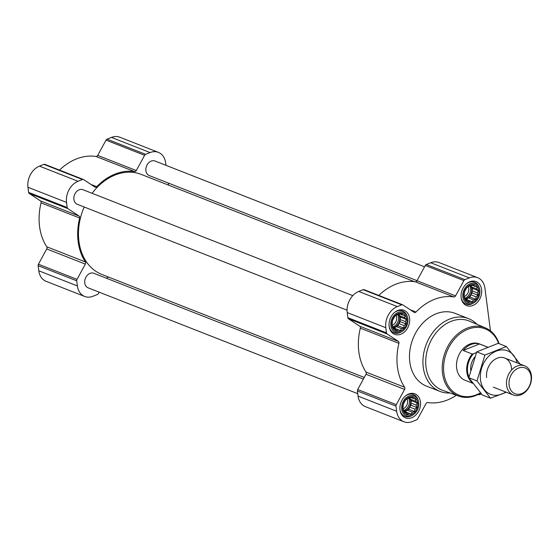 <?xml version="1.0" encoding="UTF-8"?>
<svg xmlns="http://www.w3.org/2000/svg" width="559" height="559" viewBox="0 0 559 559"><rect width="100%" height="100%" fill="white"/><g stroke="black" fill="none" stroke-linecap="round" stroke-linejoin="round"><path stroke-width="0.84" d="M415.714 399.182L415.679 401.278L417.21 402.948L416.182 405.135L416.79 407.483L414.953 409.132L414.568 411.564L412.332 412.2L411.138 414.1L409.013 413.527L407.42 414.415L405.883 412.745L404.402 412.423L402.906 408.657L403.325 404.122L405.548 400.041L408.978 397.505L410.467 397.826L412.703 397.19L413.59 398.609L415.714 399.182M409.083 397.149A9.482 7.26 -68.6 0 1 417.287 407.63A9.482 7.26 -68.6 0 1 404.276 412.815A9.482 7.26 -68.6 0 1 409.083 397.149M404.863 315.632L404.828 317.729L406.358 319.406L405.331 321.586L405.939 323.934L404.101 325.583L403.717 328.014L401.481 328.65L400.286 330.551L398.162 329.978L396.569 330.865L395.031 329.195L393.55 328.874L392.055 325.107L392.474 320.573L394.696 316.492L398.134 313.955L399.615 314.277L401.851 313.641L402.739 315.059L404.863 315.632M398.232 313.599A9.482 7.26 -68.6 0 1 406.435 324.08A9.482 7.26 -68.6 0 1 393.424 329.265A9.482 7.26 -68.6 0 1 398.232 313.599M476.876 286.928L476.841 289.024L478.371 290.694L477.337 292.874L477.952 295.222L476.114 296.871L475.73 299.303L473.487 299.945L472.292 301.839L470.168 301.266L468.575 302.153L467.044 300.483L465.563 300.162L464.068 296.396L464.487 291.861L466.709 287.78L470.14 285.244L471.621 285.565L473.857 284.929L474.745 286.348L476.876 286.928M470.245 284.887A9.482 7.26 -68.6 0 1 478.441 295.369A9.482 7.26 -68.6 0 1 465.437 300.553A9.482 7.26 -68.6 0 1 470.245 284.887M490.467 330.886L484.926 288.199A17.105 13.102 111.4 0 0 477.624 277.683L439.032 262.534A17.105 13.102 111.4 0 0 430.737 262.737L426.314 264.498A1.956 1.495 111.4 0 0 425.287 265.462L416.972 280.723A1.956 1.495 111.4 0 1 415.246 281.778A54.726 41.925 111.4 0 0 378.82 295.438M477.624 277.683A17.105 13.102 111.4 0 0 469.329 277.886L464.906 279.647A1.956 1.495 111.4 0 0 463.879 280.611L455.564 295.872L416.972 280.723M456.34 395.255A54.726 41.925 111.4 0 1 427.747 402.543A1.956 1.495 111.4 0 0 426.021 403.598L417.706 418.859A1.956 1.495 111.4 0 1 416.679 419.823L412.256 421.584A17.105 13.102 111.4 0 1 403.968 421.786A17.105 13.102 111.4 0 1 396.666 411.263L395.996 406.134A1.956 1.495 111.4 0 1 396.289 404.681L404.604 389.42A1.956 1.495 111.4 0 0 404.632 387.247A54.726 41.925 111.4 0 1 398.93 343.331A1.956 1.495 111.4 0 0 398.364 341.395L387.101 333.94A1.956 1.495 111.4 0 1 386.479 332.85L385.815 327.721A17.105 13.102 111.4 0 1 397.323 306.591L401.746 304.83A1.956 1.495 111.4 0 1 402.697 304.809A1.956 1.495 111.4 0 1 402.913 304.921L414.177 312.376A1.956 1.495 111.4 0 0 414.394 312.488A1.956 1.495 111.4 0 0 415.994 312.013A54.726 41.925 111.4 0 1 453.838 296.927A1.956 1.495 111.4 0 0 455.564 295.872M364.314 289.772A1.956 1.495 111.4 0 0 364.098 289.66A1.956 1.495 111.4 0 0 363.154 289.681L358.731 291.442A17.105 13.102 111.4 0 0 347.223 312.572L347.887 317.701A1.956 1.495 111.4 0 0 348.509 318.791L359.772 326.246A1.956 1.495 111.4 0 1 360.338 328.182A54.726 41.925 111.4 0 0 366.04 372.098A1.956 1.495 111.4 0 1 366.012 374.271L357.697 389.532A1.956 1.495 111.4 0 0 357.404 390.986L358.074 396.121A17.105 13.102 111.4 0 0 365.376 406.638L403.968 421.786M478.399 394.368L478.679 394.549A1.956 1.495 111.4 0 0 478.895 394.661A1.956 1.495 111.4 0 0 479.846 394.64L481.481 393.99M469.833 281.743A12.899 9.88 -68.6 0 1 476.086 281.596A12.899 9.88 -68.6 0 1 480.572 297.213A12.899 9.88 -68.6 0 1 466.66 305.612A12.899 9.88 -68.6 0 1 461.175 293.845A12.899 9.88 -68.6 0 1 469.833 281.743M397.826 310.455A12.899 9.88 -68.6 0 1 404.08 310.308A12.899 9.88 -68.6 0 1 408.566 325.925A12.899 9.88 -68.6 0 1 394.654 334.324A12.899 9.88 -68.6 0 1 389.162 322.557A12.899 9.88 -68.6 0 1 397.826 310.455M408.678 394.004A12.899 9.88 -68.6 0 1 414.932 393.857A12.899 9.88 -68.6 0 1 419.418 409.474A12.899 9.88 -68.6 0 1 405.506 417.873A12.899 9.88 -68.6 0 1 400.013 406.107A12.899 9.88 -68.6 0 1 408.678 394.004M450.023 392.97A39.088 29.948 -68.6 0 1 439.961 391.405L426.51 386.122A39.088 29.948 -68.6 0 1 409.887 350.472A39.088 29.948 -68.6 0 1 436.125 313.802A39.088 29.948 -68.6 0 1 455.075 313.347L468.526 318.623A39.088 29.948 -68.6 0 1 476.967 324.318M363.385 379.086L93.8 273.267A7.819 5.988 111.4 0 0 85.366 278.354A7.819 5.988 111.4 0 0 88.084 287.822L357.753 393.669M424.547 266.825L154.962 161.006A7.819 5.988 111.4 0 0 146.528 166.093A7.819 5.988 111.4 0 0 149.246 175.561L417.007 280.66M352.785 295.634L82.949 189.718A7.819 5.988 111.4 0 0 74.522 194.805A7.819 5.988 111.4 0 0 77.24 204.273L347.069 310.189M414.499 281.673L141.161 174.38A53.748 41.177 111.4 0 0 92.109 193.316M84.178 206.998A53.748 41.177 111.4 0 0 101.885 274.448L364.279 377.444M165.967 165.331L165.653 162.879A17.105 13.102 111.4 0 0 158.351 152.362L119.759 137.214A17.105 13.102 111.4 0 0 111.465 137.416L107.042 139.177A1.956 1.495 111.4 0 0 106.014 140.141L97.699 155.402A1.956 1.495 111.4 0 1 95.973 156.457A54.726 41.925 111.4 0 0 59.547 170.118M158.351 152.362A17.105 13.102 111.4 0 0 150.064 152.565L145.633 154.326A1.956 1.495 111.4 0 0 144.613 155.29L136.298 170.551L97.699 155.402M99.181 292.175L98.44 293.538A1.956 1.495 111.4 0 1 97.413 294.502L92.99 296.263A17.105 13.102 111.4 0 1 84.695 296.466A17.105 13.102 111.4 0 1 77.394 285.949L76.73 280.814A1.956 1.495 111.4 0 1 77.016 279.36L85.331 264.1A1.956 1.495 111.4 0 0 85.359 261.926A54.726 41.925 111.4 0 1 79.657 218.01A1.956 1.495 111.4 0 0 79.092 216.074L67.828 208.619A1.956 1.495 111.4 0 1 67.213 207.529L66.542 202.4A17.105 13.102 111.4 0 1 78.05 181.277L82.473 179.509A1.956 1.495 111.4 0 1 83.424 179.488A1.956 1.495 111.4 0 1 83.64 179.6L94.904 187.055A1.956 1.495 111.4 0 0 95.121 187.167A1.956 1.495 111.4 0 0 96.721 186.692A54.726 41.925 111.4 0 1 134.572 171.606A1.956 1.495 111.4 0 0 136.298 170.551M45.048 164.451A1.956 1.495 111.4 0 0 44.832 164.339A1.956 1.495 111.4 0 0 43.881 164.36L39.458 166.128A17.105 13.102 111.4 0 0 27.95 187.251L28.614 192.38A1.956 1.495 111.4 0 0 29.236 193.47L40.5 200.926A1.956 1.495 111.4 0 1 41.066 202.861A54.726 41.925 111.4 0 0 46.767 246.778A1.956 1.495 111.4 0 1 46.739 248.951L38.424 264.211A1.956 1.495 111.4 0 0 38.138 265.665L38.802 270.801A17.105 13.102 111.4 0 0 46.104 281.317L84.695 296.466M106.72 278.34L106.748 278.277A1.956 1.495 111.4 0 1 108.481 277.222A54.726 41.925 111.4 0 0 109.229 277.327M168.538 185.127L168.266 183.031M480.474 392.816A35.657 27.314 -68.6 0 1 444.279 375.669A35.657 27.314 -68.6 0 1 467.883 329.258A35.657 27.314 -68.6 0 1 498.628 343.485M472.844 383.313L464.997 380.232A19.544 14.974 -68.6 0 1 456.682 362.407A19.544 14.974 -68.6 0 1 469.805 344.071A19.544 14.974 -68.6 0 1 479.28 343.841L487.574 347.097M480.705 393.082A36.628 28.062 -68.6 0 1 458.715 396.114A36.628 28.062 -68.6 0 1 442.539 362.868A36.628 28.062 -68.6 0 1 467.177 328.133A36.628 28.062 -68.6 0 1 485.478 327.93A36.628 28.062 -68.6 0 1 499.089 343.666M458.715 396.114L442.428 390.224A37.104 28.418 -68.6 0 1 426.049 356.558A37.104 28.418 -68.6 0 1 451.001 321.376A37.104 28.418 -68.6 0 1 469.539 321.166L485.478 327.93M439.961 391.405A39.088 29.948 -68.6 0 1 423.331 355.755A39.088 29.948 -68.6 0 1 449.576 319.077A39.088 29.948 -68.6 0 1 468.526 318.623M470.091 283.755A10.712 8.203 -68.6 0 1 479.468 288.43A10.712 8.203 -68.6 0 1 473.787 302.901A10.712 8.203 -68.6 0 1 462.992 297.647A10.712 8.203 -68.6 0 1 470.091 283.755M466.597 283.713A11.725 8.986 -68.6 0 1 468.924 282.414A11.725 8.986 -68.6 0 1 474.605 282.274A11.725 8.986 -68.6 0 1 479.182 287.529L479.468 288.43M473.787 302.901L472.963 303.369A11.725 8.986 -68.6 0 1 466.038 304.11A11.725 8.986 -68.6 0 1 461.147 297.605M398.085 312.467A10.712 8.203 -68.6 0 1 407.462 317.142A10.712 8.203 -68.6 0 1 401.781 331.613A10.712 8.203 -68.6 0 1 390.986 326.358A10.712 8.203 -68.6 0 1 398.085 312.467M394.591 312.425A11.725 8.986 -68.6 0 1 396.911 311.118A11.725 8.986 -68.6 0 1 402.599 310.986A11.725 8.986 -68.6 0 1 407.176 316.24L407.462 317.142M401.781 331.613L400.957 332.081A11.725 8.986 -68.6 0 1 394.025 332.822A11.725 8.986 -68.6 0 1 389.134 326.316M408.936 396.017A10.712 8.203 -68.6 0 1 418.314 400.691A10.712 8.203 -68.6 0 1 412.633 415.162A10.712 8.203 -68.6 0 1 401.837 409.908A10.712 8.203 -68.6 0 1 408.936 396.017M405.443 395.968A11.725 8.986 -68.6 0 1 407.763 394.668A11.725 8.986 -68.6 0 1 413.45 394.535A11.725 8.986 -68.6 0 1 418.027 399.79L418.314 400.691M412.633 415.162L411.808 415.63A11.725 8.986 -68.6 0 1 404.877 416.364A11.725 8.986 -68.6 0 1 399.985 409.866M467.044 300.483L465.479 299.869M470.168 301.266L465.333 299.365M472.292 301.839L466.604 299.61L468.121 297.835L470.035 297.074L470.741 294.761L472.257 292.986L471.971 290.764L472.676 288.458L471.468 286.914L471.286 285.488M465.312 299.289L466.604 299.61M473.487 299.945L468.121 297.835M475.73 299.303L470.035 297.074M476.114 296.871L470.741 294.761M477.952 295.222L472.257 292.986M477.337 292.874L471.971 290.764M478.371 290.694L472.676 288.458M476.841 289.024L471.468 286.914M474.745 286.348L472.257 285.369M465.2 298.848A7.819 5.988 111.4 0 0 466.458 298.499A7.819 5.988 111.4 0 0 471.433 292.504A7.819 5.988 111.4 0 0 470.14 285.244M395.031 329.195L393.466 328.58M398.162 329.978L393.326 328.077M400.286 330.551L394.598 328.322L396.107 326.547L398.029 325.778L398.735 323.472L400.251 321.698L399.964 319.475L400.67 317.17L399.461 315.625L399.28 314.2M393.305 328L394.598 328.322M401.481 328.65L396.107 326.547M403.717 328.014L398.029 325.778M404.101 325.583L398.735 323.472M405.939 323.934L400.251 321.698M405.331 321.586L399.964 319.475M406.358 319.406L400.67 317.17M404.828 317.729L399.461 315.625M402.739 315.059L400.251 314.081M393.187 327.553A7.819 5.988 111.4 0 0 394.451 327.204A7.819 5.988 111.4 0 0 399.426 321.215A7.819 5.988 111.4 0 0 398.134 313.955M405.883 412.745L404.318 412.13M409.013 413.527L404.178 411.627M411.138 414.1L405.443 411.864L406.959 410.096L408.881 409.328L409.586 407.022L411.103 405.247L410.816 403.025L411.522 400.719L410.313 399.175L410.124 397.749M404.157 411.543L405.443 411.864M412.332 412.2L406.959 410.096M414.568 411.564L408.881 409.328M414.953 409.132L409.586 407.022M416.79 407.483L411.103 405.247M416.182 405.135L410.816 403.025M417.21 402.948L411.522 400.719M415.679 401.278L410.313 399.175M413.59 398.609L411.103 397.631M404.038 411.103A7.819 5.988 111.4 0 0 405.303 410.753A7.819 5.988 111.4 0 0 410.278 404.765A7.819 5.988 111.4 0 0 408.985 397.505M468.288 286.9A6.498 4.975 -68.6 0 1 464.173 296.577M469.637 285.67A7.819 5.988 -68.6 0 1 465.025 298.136M396.282 315.611A6.498 4.975 -68.6 0 1 392.159 325.289M397.624 314.382A7.819 5.988 -68.6 0 1 393.012 326.847M407.134 399.154A6.498 4.975 -68.6 0 1 403.011 408.839M408.475 397.931A7.819 5.988 -68.6 0 1 403.864 410.397M468.959 377.066A18.992 14.548 -68.6 0 1 473.389 353.805L476.464 352.575M472.313 382.594A19.544 14.974 -68.6 0 1 472.187 354.022L473.389 353.805M487.511 347.125L479.482 343.974A19.544 14.974 111.4 0 0 470.971 344.526A19.544 14.974 111.4 0 0 463.166 350.479L472.187 354.022M479.482 343.974L463.166 350.479M518.431 368.136A13.835 10.6 -68.6 0 1 530.407 383.432A13.835 10.6 -68.6 0 1 511.415 391.007A13.835 10.6 -68.6 0 1 518.431 368.136M517.145 366.061A15.638 11.977 -68.6 0 1 524.726 365.879A15.638 11.977 -68.6 0 1 530.163 384.816A15.638 11.977 -68.6 0 1 513.295 394.989A15.638 11.977 -68.6 0 1 506.643 380.728A15.638 11.977 -68.6 0 1 517.145 366.061M490.509 398.197L482.347 394.996L468.819 377.709L476.75 351.877L498.202 343.317L506.363 346.524L484.912 355.077L476.981 380.917L490.509 398.197L506.335 392.257M476.75 351.877L484.912 355.077M468.819 377.709L476.981 380.917M519.898 363.804L506.363 346.524M511.562 370.044A15.638 11.977 111.4 0 0 498.181 357.865A15.638 11.977 111.4 0 0 486.644 377.535M517.124 362.896A23.359 17.895 111.4 0 0 495.232 351.562A23.359 17.895 111.4 0 0 480.53 379.973A23.359 17.895 111.4 0 0 505.692 392.006M464.906 279.647L426.314 264.498M469.329 277.886L430.737 262.737M463.879 280.611L425.287 265.462M453.838 296.927L415.246 281.778M415.994 312.013L410.194 309.742M401.746 304.83L363.154 289.681M397.323 306.591L358.731 291.442M385.815 327.721L347.223 312.572M386.479 332.85L347.887 317.701M387.101 333.94L348.509 318.791M398.364 341.395L359.772 326.246M398.93 343.331L360.338 328.182M404.632 387.247L366.04 372.098M404.604 389.42L366.012 374.271M396.289 404.681L357.697 389.532M395.996 406.134L357.404 390.986M396.666 411.263L358.074 396.121M478.679 394.549L478.315 394.409M145.633 154.326L107.042 139.177M150.064 152.565L111.465 137.416M144.613 155.29L106.014 140.141M134.572 171.606L95.973 156.457M96.721 186.692L90.921 184.421M82.473 179.509L43.881 164.36M78.05 181.277L39.458 166.128M66.542 202.4L27.95 187.251M67.213 207.529L28.614 192.38M67.828 208.619L29.236 193.47M79.092 216.074L40.5 200.926M79.657 218.01L41.066 202.861M85.359 261.926L46.767 246.778M85.331 264.1L46.739 248.951M77.016 279.36L38.424 264.211M76.73 280.814L38.138 265.665M77.394 285.949L38.802 270.801M470.65 370.03A15.051 11.529 -68.6 0 1 474.745 357.047M402.697 304.809L364.098 289.66M478.895 394.661L478.287 394.423M83.424 179.488L44.832 164.339M474.605 282.274L471.824 281.184M466.038 304.11L463.257 303.02M402.599 310.986L399.818 309.896M394.025 332.822L391.244 331.725M413.45 394.535L410.669 393.445M404.877 416.364L402.096 415.274M524.726 365.879L504.749 358.039M513.295 394.989L493.324 387.149"/></g></svg>
